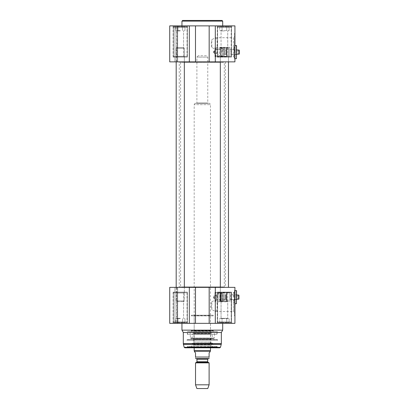 <?xml version="1.0" encoding="UTF-8"?>
<svg xmlns="http://www.w3.org/2000/svg" width="409" height="409" viewBox="0 0 409 409"><rect width="100%" height="100%" fill="white"/><g stroke="black" fill="none" stroke-linecap="round" stroke-linejoin="round"><path stroke-width="0.31" stroke-dasharray="2.04 1.53" d="M179.505 61.877L225.144 61.877L179.505 61.877L179.234 62.148L184.331 62.148M220.323 62.148L179.234 62.148L179.234 287.087L220.323 287.087M184.331 287.087L179.234 287.087L179.505 287.358L225.144 287.358L179.505 287.358M180.359 61.877L224.296 61.877L180.359 61.877L180.594 62.286L224.06 62.286L180.594 62.286L180.594 286.949L224.06 286.949L180.594 286.949L180.359 287.358L224.296 287.358L180.359 287.358M231.121 49.857L231.121 54.341L231.121 49.857L236.555 49.857M237.915 49.857L238.999 49.964L238.999 54.233L237.915 54.341M239.27 50.251L239.27 53.947M237.915 49.964L237.915 54.233L237.915 49.964M231.121 49.791L231.054 54.474L231.054 49.719L236.146 49.719L236.555 49.315L236.555 54.883L236.555 49.315M231.121 54.407L236.146 54.474L236.146 49.719L236.146 54.474L236.555 54.883M224.398 30.905L221.059 30.905L224.398 30.905M224.398 30.639L229.106 30.639L224.398 30.639M226.75 26.611L224.398 27.239L226.75 26.611L227.931 27.239L226.75 26.611L226.75 30.639L226.75 26.611L224.398 27.239L222.046 26.611L224.398 27.239L226.75 26.611L227.931 27.239L229.106 26.611L227.931 27.239L226.75 26.611L226.75 30.639L226.75 26.611M220.87 27.239L222.046 26.611L220.87 27.239L219.694 26.611L220.87 27.239L222.046 26.611L222.046 30.639L220.87 30.639L222.046 30.639L222.046 26.611L224.398 27.239L222.046 26.611L220.87 27.239L219.694 26.611L219.694 30.639L220.87 30.639L219.694 30.639L219.694 26.611L220.87 27.239M224.398 26.565L229.152 26.565L224.398 26.565M229.106 26.611L229.106 30.639L229.106 26.611L227.931 27.239L229.106 26.611M230.512 26.565L218.288 26.565L230.512 26.565L218.288 26.565L230.512 26.565L231.192 27.239L230.512 26.565M231.192 56.447L231.192 27.239L217.608 27.239L231.192 27.239L217.608 27.239L231.192 27.239L231.192 56.447L217.608 56.447L231.192 56.447L217.608 56.447L231.192 56.447L230.512 57.122L218.288 57.122L230.512 57.122L218.288 57.122L230.512 57.122L231.192 56.447M221.059 56.309L221.059 30.905L220.323 30.639L221.059 30.905L221.059 56.309L227.736 56.309L221.059 56.309L220.246 57.122L228.554 57.122L220.246 57.122L228.554 57.122L220.246 57.122L221.059 56.309L227.736 56.309L221.059 56.309M222.046 26.611L222.046 30.639L222.046 26.611M180.257 30.905L176.913 30.905L180.257 30.905M180.257 30.639L175.548 30.639L180.257 30.639M182.608 26.611L180.257 27.239L182.608 26.611L183.784 27.239L182.608 26.611L182.608 30.639L182.608 26.611L180.257 27.239L177.9 26.611L180.257 27.239L182.608 26.611L183.784 27.239L184.96 26.611L183.784 27.239L182.608 26.611L182.608 30.639L182.608 26.611M176.724 27.239L177.9 26.611L176.724 27.239L175.548 26.611L176.724 27.239L177.9 26.611L177.9 30.639L176.724 30.639L177.9 30.639L177.9 26.611L180.257 27.239L177.9 26.611L176.724 27.239L175.548 26.611L175.548 30.639L176.724 30.639L175.548 30.639L175.548 26.611L176.724 27.239M180.257 26.565L175.502 26.565L180.257 26.565M184.96 26.611L184.96 30.639L184.96 26.611L183.784 27.239L184.96 26.611M186.366 26.565L174.142 26.565L186.366 26.565L174.142 26.565L186.366 26.565L187.046 27.239L186.366 26.565M187.046 56.447L187.046 27.239L173.462 27.239L187.046 27.239L173.462 27.239L187.046 27.239L187.046 56.447L173.462 56.447L187.046 56.447L173.462 56.447L187.046 56.447L186.366 57.122L174.142 57.122L186.366 57.122L174.142 57.122L186.366 57.122L187.046 56.447M176.913 56.309L176.913 30.905L176.182 30.639L176.913 30.905L176.913 56.309L183.595 56.309L176.913 56.309L176.1 57.122L184.408 57.122L176.1 57.122L184.408 57.122L176.1 57.122L176.913 56.309L183.595 56.309L176.913 56.309M177.9 26.611L177.9 30.639L177.9 26.611M177.445 25.885L195.476 25.885L195.476 61.877L169.73 61.877L177.639 61.877L169.73 61.877L169.73 25.885L177.639 25.885L177.445 61.877L177.445 25.885M209.173 25.885L234.924 25.885L234.924 61.877L209.173 61.877L209.173 25.885L195.476 25.885M209.173 61.877L195.476 61.877M234.924 53.727L234.924 33.354L234.924 53.727L234.521 53.727L234.521 33.354L234.521 53.727M234.924 52.096L234.924 58.891L234.924 52.096M234.521 52.096L234.521 58.891L234.521 52.096M231.53 57.122L217.266 57.122L231.53 57.122L231.53 26.565L217.266 26.565L231.53 26.565L232.21 25.885L216.591 25.885L232.21 25.885L216.591 25.885L232.21 25.885L231.53 26.565L217.266 26.565L231.53 26.565L231.53 57.122L217.266 57.122L231.53 57.122M187.383 57.122L173.125 57.122L187.383 57.122L187.383 26.565L173.125 26.565L187.383 26.565L188.063 25.885L172.445 25.885L188.063 25.885L172.445 25.885L188.063 25.885L187.383 26.565L173.125 26.565L187.383 26.565L187.383 57.122L173.125 57.122L187.383 57.122M222.701 25.885L181.954 25.885L222.701 25.885M234.521 45.644L234.521 58.548L234.521 45.644L234.924 45.511M215.42 37.725L216.928 39.336L217.205 43.543L216.928 47.746L215.42 49.361L211.836 47.429L211.836 39.653L215.42 37.725L233.432 37.725L233.432 49.361L233.432 37.725L234.521 36.636L234.521 50.445L234.521 36.636M182.634 20.45L222.021 20.45M236.422 58.686L236.422 45.511M236.555 45.644L236.555 58.548M234.654 45.511L234.654 58.686L234.654 45.511M211.836 47.429C211.034 44.837 211.034 42.245 211.836 39.653M233.432 52.096L233.432 56.851L233.432 52.096M234.521 46.8L234.521 57.398L234.521 46.8L233.974 47.347L233.974 56.851L233.974 47.347L233.432 47.347L234.521 46.718M217.174 53.155L217.174 50.517L217.174 53.155C218.524 55.419 218.524 55.419 217.174 53.155C218.524 55.419 218.524 55.419 217.174 53.155C215.594 53.436 215.594 53.436 217.174 53.155C215.594 53.436 215.594 53.436 217.174 53.155L217.133 53.144M217.133 56.703L218.319 56.851L215.942 56.851L217.133 56.703M214.009 51.503L214.009 52.689L214.347 51.013C215.318 51.739 215.318 52.459 214.347 53.185L214.28 51.023L217.174 50.511L219.306 47.965L220.937 47.48L220.937 56.718L221.07 47.618M222.021 52.153L222.021 47.347L222.021 52.153M214.96 56.749L214.96 47.449C217.271 47.899 217.271 56.294 214.96 56.749L214.96 52.981L213.907 53.185L213.288 52.096L213.907 51.007L214.96 51.212L214.96 47.449M214.009 52.689L214.347 53.185L215.942 53.472L215.942 56.851L214.96 56.851M221.07 52.148L221.07 47.919L221.07 52.148M221.07 48.364L221.07 55.834L221.07 48.364L221.208 55.696L221.208 48.497L222.839 48.497L222.839 55.696L222.971 48.364L222.971 55.834L222.971 48.364M214.822 53.001L214.822 51.197M214.96 51.212L214.96 52.981M222.971 52.148L222.971 47.919L222.971 52.148M229.766 52.153L229.766 47.347L229.766 52.153M226.366 47.459L226.366 56.739L226.366 47.459L226.775 47.352L226.775 56.846L226.775 47.352L229.766 47.352L229.766 56.846L229.766 47.352L214.96 47.347M226.366 49.315L226.366 54.883M226.438 54.816L226.366 49.382L226.438 54.816M222.971 47.618L223.109 56.718L223.109 47.48L224.193 47.48L224.193 56.718L224.331 47.618M224.331 54.407L225.824 54.269L226.366 54.816L226.366 49.382L225.962 49.791L225.962 54.407L225.962 49.791L225.824 54.269L225.824 49.924L224.469 49.924L224.469 54.269L224.331 49.791L224.331 54.407L224.331 49.791M206.402 55.767L198.253 55.767L206.402 55.767L207.762 57.122L196.893 57.122L207.762 57.122L207.762 103.037L196.893 103.037L207.762 103.037L208.033 103.308L196.622 103.308L208.033 103.308M209.694 103.308L194.96 103.308L209.694 103.308L210.477 104.663L194.178 104.663L210.477 104.663L210.477 347.803M194.178 350.728L210.477 350.728M195.533 362.885L209.117 362.885M208.237 358.667L196.417 358.667L208.237 358.667M208.575 358.667L196.08 358.667M210.206 351.74L209.117 352.829L209.117 357.037C209.117 359.281 209.117 359.281 209.117 357.037L195.533 357.037C195.533 359.281 195.533 359.281 195.533 357.037L195.533 352.829L194.449 351.74M194.449 351.198L210.206 351.198M195.533 384.818L209.117 384.818M196.893 388.55L207.762 388.55M214.556 296.009L214.004 296.106L214.556 296.009C213.033 295.226 213.033 299.045 214.556 298.263L214.556 295.947L214.285 295.993M214.285 298.279L214.004 298.166C213.564 297.302 213.564 296.617 214.004 296.106L214.004 298.166L214.556 298.263M217.266 339.485L187.383 339.485L217.266 339.485L217.716 340.257L186.939 340.257L217.716 340.257L217.266 339.649L187.383 339.649L217.266 339.485M187.383 339.485L186.939 340.257L187.383 339.485M233.432 297.139L233.432 292.384L233.432 297.139M234.521 297.139L234.521 290.344L234.521 297.139M234.521 291.837L234.521 302.435L234.521 291.837L233.974 292.384L233.974 301.888L233.974 292.384L233.432 292.384L234.521 291.755M214.96 301.786L214.96 292.384L214.96 301.786C217.271 301.336 217.271 292.941 214.96 292.486M214.96 298.023L214.96 296.249M214.878 296.239L214.878 298.033M226.366 292.496L226.366 301.776L226.366 292.496L226.775 292.389L226.775 301.883L226.775 292.389L229.766 292.389L229.766 301.888L229.766 292.384L221.678 292.384L221.678 301.888L221.678 292.384L221.678 301.888L221.678 292.384L215.942 292.384L218.319 292.384L218.319 293.769L216.831 296.039C215.676 295.656 215.676 295.656 216.831 296.039C215.676 295.656 215.676 295.656 216.831 296.039L216.831 298.723L216.627 296.014M216.831 296.039C218.59 293.371 218.59 293.371 216.831 296.039M220.727 297.144L220.727 292.962L220.727 297.144M220.727 292.655L220.594 301.755L220.594 292.517L220.006 292.517L220.006 301.755L220.006 292.517L218.963 293.002L218.963 301.269L218.963 293.002L218.319 293.769M222.629 297.144L222.629 292.962L222.629 297.144M226.366 294.352L226.366 299.92M226.438 299.853L226.438 294.419L226.024 294.419L226.024 299.853L226.438 299.853M220.727 293.401L220.727 300.871L220.727 293.401L222.496 293.534L222.496 300.738L222.629 293.401L222.629 300.871L222.629 293.401M222.629 292.655L222.767 301.755L222.767 292.517L223.851 292.517L223.851 301.755L223.989 292.655M223.989 299.444L225.482 299.311L226.024 299.853L226.024 294.419L225.62 294.828L225.62 299.444L225.62 294.828L225.482 299.311L225.482 294.961L224.127 294.961L224.127 299.311L223.989 294.828L223.989 299.444L223.989 294.828M213.191 315.201L191.458 315.201L213.191 315.201L213.191 315.881L191.458 315.881L213.191 315.881L212.803 315.201L191.852 315.201L212.803 315.201M224.413 318.33L221.059 318.33L224.413 318.33M224.418 318.596L219.694 318.596L224.418 318.596M226.77 322.624L224.418 321.995L222.061 322.624L220.88 321.995L219.643 322.67L229.152 322.67L219.643 322.67L229.152 322.67L219.643 322.67L220.86 321.995L222.031 322.624L224.383 321.995L226.734 322.624L227.92 321.995L229.152 322.67L227.936 321.995L226.77 322.624L226.77 318.596M222.061 322.624L222.061 318.596M219.694 322.624L219.694 318.596L229.106 318.596L219.694 318.596L219.694 322.624L220.87 321.995L222.046 322.624L222.031 318.596L222.046 322.624L224.398 321.995L226.75 322.624L226.734 318.596L226.75 322.624L224.398 321.995L222.046 322.624L220.87 321.995L219.694 322.624M229.106 322.624L229.106 318.596L229.106 322.624L227.931 321.995L226.75 322.624L227.931 321.995L229.106 322.624M230.512 322.67L218.288 322.67L230.512 322.67L218.288 322.67L230.512 322.67L231.192 321.995L230.512 322.67L231.192 321.995L217.608 321.995L231.192 321.995L217.608 321.995L231.192 321.995L231.192 292.788L217.608 292.788L231.192 292.788L217.608 292.788L231.192 292.788L231.192 321.995M230.512 292.113L218.288 292.113L230.512 292.113L231.192 292.788L230.512 292.113L218.288 292.113L230.512 292.113L231.192 292.788M221.059 292.926L227.736 292.926L221.059 292.926L221.059 318.33L227.736 318.33L220.323 318.596L221.059 318.33L221.059 292.926L227.736 292.926L221.059 292.926L220.246 292.113L228.554 292.113L220.246 292.113L228.554 292.113L220.246 292.113L221.059 292.926M222.046 322.624L222.046 318.596M226.75 322.624L226.75 318.596M180.257 318.33L176.913 318.33L180.257 318.33M180.257 318.596L175.548 318.596L180.257 318.596M182.608 322.624L180.257 321.995L182.608 322.624L183.784 321.995L182.608 322.624L182.608 318.596L182.608 322.624L180.257 321.995L177.9 322.624L180.257 321.995L182.608 322.624L183.784 321.995L184.96 322.624L183.784 321.995L182.608 322.624L182.608 318.596L182.608 322.624M176.724 321.995L177.9 322.624L176.724 321.995L175.548 322.624L176.724 321.995L177.9 322.624L177.9 318.596L176.724 318.596L177.9 318.596L177.9 322.624L180.257 321.995L177.9 322.624L176.724 321.995L175.548 322.624L175.548 318.596L176.724 318.596L175.548 318.596L175.548 322.624L176.724 321.995M180.257 322.67L175.502 322.67L180.257 322.67M184.96 322.624L184.96 318.596L184.96 322.624L183.784 321.995L184.96 322.624M186.366 322.67L174.142 322.67L186.366 322.67L174.142 322.67L186.366 322.67L187.046 321.995L186.366 322.67M187.046 292.788L187.046 321.995L173.462 321.995L187.046 321.995L173.462 321.995L187.046 321.995L187.046 292.788L173.462 292.788L187.046 292.788L173.462 292.788L187.046 292.788L186.366 292.113L174.142 292.113L186.366 292.113L174.142 292.113L186.366 292.113L187.046 292.788M176.913 292.926L176.913 318.33L176.182 318.596L176.913 318.33L176.913 292.926L183.595 292.926L176.913 292.926L176.1 292.113L184.408 292.113L176.1 292.113L184.408 292.113L176.1 292.113L176.913 292.926L183.595 292.926L176.913 292.926M177.9 322.624L177.9 318.596L177.9 322.624M212.803 331.5L191.852 331.5L212.803 331.5L213.191 330.82L191.458 330.82L213.191 330.82L213.191 330.549L191.458 330.549L213.191 330.549L213.743 331.5L190.911 331.5L213.743 331.5M210.886 315.201L193.769 315.201L210.886 315.201L210.477 315.61L194.178 315.61L210.477 315.61L210.477 331.096L194.178 331.096L210.477 331.096L210.886 331.5L193.769 331.5L210.886 331.5M188.324 332.318L216.33 332.318L188.324 332.318L187.383 334.327L217.266 334.327L187.383 334.327L187.383 331.5L217.266 331.5L187.383 331.5M214.561 332.318L190.093 332.318L214.561 332.318L214.204 338.064C213.835 338.841 213.391 338.887 212.874 338.202L191.78 338.202L212.874 338.202L211.458 333.049L193.196 333.049L211.458 333.049M211.427 345.252L193.227 345.252L211.427 345.252L212.097 343.35L192.557 343.35L191.898 343.453L191.801 346.852L212.854 346.852L191.801 346.852M210.886 345.252L193.769 345.252L210.886 345.252L210.487 344.767L194.168 344.767L193.636 342.042L211.018 342.042L193.636 342.042L193.636 339.153L211.018 339.153L193.636 339.153L194.163 333.902L193.759 333.453L210.896 333.453L193.759 333.453M193.6 333.453L211.054 333.453L193.6 333.453L193.6 333.049L211.054 333.049L193.6 333.049M187.659 346.852L216.995 346.852L187.659 346.852L187.383 346.576L217.266 346.576L187.383 346.576L187.383 347.123L217.266 347.123L217.946 347.803L186.708 347.803L217.946 347.803M193.196 333.049L191.78 338.202L191.126 338.698L213.529 338.698L191.126 338.698L190.446 338.064L214.204 338.064L190.446 338.064L190.093 332.318M183.309 332.497L221.341 332.497M181.954 330.145L222.701 330.145M222.701 323.35L181.954 323.35L222.701 323.35M195.476 323.35L169.73 323.35L177.639 323.35L169.73 323.35L169.73 287.358L195.476 287.358L195.476 323.35L209.173 323.35L209.173 287.358L234.924 287.358L234.924 323.35L209.173 323.35M195.476 287.358L209.173 287.358M177.445 287.358L176.519 287.358L177.639 287.358L177.445 323.35L177.445 287.358M234.924 295.508L234.924 315.881L234.924 295.508L234.521 295.508L234.521 315.881L234.521 295.508M234.924 297.139L234.924 290.344L234.924 297.139M184.853 347.803L219.802 347.803M216.995 346.852L217.266 346.576L217.266 347.123L187.383 347.123L186.708 347.803M174.945 287.358L177.639 287.358L174.945 287.358L174.945 323.35L174.945 287.358M231.53 292.113L217.266 292.113L231.53 292.113L231.53 322.67L217.266 322.67L231.53 322.67L232.21 323.35L216.591 323.35L232.21 323.35L216.591 323.35L232.21 323.35L231.53 322.67L217.266 322.67L231.53 322.67L231.53 292.113L217.266 292.113L231.53 292.113M187.383 292.113L173.125 292.113L187.383 292.113L187.383 322.67L173.125 322.67L187.383 322.67L188.063 323.35L172.445 323.35L188.063 323.35L172.445 323.35L188.063 323.35L187.383 322.67L173.125 322.67L187.383 322.67L187.383 292.113L173.125 292.113L187.383 292.113M234.521 290.687L234.521 303.59L234.521 290.687L234.924 290.548M234.521 312.599L234.521 298.79L234.521 312.599L233.432 311.51L233.432 299.874L233.432 311.51L215.42 311.51L211.836 309.582L211.836 301.806L215.42 299.874L216.928 301.489L217.205 305.692L216.928 309.899L215.42 311.51M217.266 331.5L217.266 334.327L216.33 332.318M230.778 294.894L230.778 299.378L230.778 294.894L236.555 294.894M237.573 294.894L238.657 295.001L238.657 299.27L237.573 299.378M238.928 295.288L238.928 298.984M237.573 295.001L237.573 299.27L237.573 295.001M230.778 294.828L230.712 299.516L230.712 294.761L236.146 294.761L236.555 294.352L236.555 299.92L236.555 294.352M230.778 299.444L236.146 299.516L236.146 294.761L236.146 299.516L236.555 299.92M236.422 303.723L236.422 290.548M236.555 290.687L236.555 303.59M234.654 290.548L234.654 303.723L234.654 290.548M211.836 301.806C211.034 304.398 211.034 306.99 211.836 309.582M220.323 287.358L220.323 300.937L228.473 300.937L220.323 300.937L220.323 48.293L228.473 48.293L220.323 48.293L221.003 47.618L227.793 47.618L221.003 47.618L227.793 47.618L221.003 47.618L220.323 48.293L228.473 48.293L220.323 48.293L220.323 61.877M221.003 301.617L227.793 301.617L221.003 301.617L220.323 300.937L228.473 300.937L220.323 300.937L221.003 301.617L227.793 301.617L221.003 301.617M176.182 61.877L176.182 48.293L184.331 48.293L176.182 48.293L176.857 47.618L183.651 47.618L176.857 47.618L183.651 47.618L176.857 47.618L176.182 48.293L184.331 48.293L176.182 48.293L176.182 300.937L184.331 300.937L176.182 300.937L184.331 300.937L176.182 300.937L176.857 301.617L183.651 301.617L176.857 301.617L183.651 301.617L176.857 301.617L176.182 300.937L176.182 287.358M215.308 25.885L215.308 61.877M189.347 61.877L189.347 25.885M174.945 25.885L174.945 61.877L174.945 25.885M222.701 21.13L181.954 21.13M219.306 47.965L219.306 56.232L219.306 47.965M220.349 47.48L220.349 56.718L220.349 47.48M196.959 361.75L207.69 361.75M207.961 362.221L196.688 362.221M207.69 359.209L196.959 359.209M220.865 293.534L220.865 300.738L220.865 293.534M194.163 333.902L210.492 333.902L194.163 333.902M193.769 345.252L194.168 344.767L210.487 344.767L211.018 342.042L210.492 333.902L210.896 333.453M193.227 345.252L192.557 343.35L212.414 343.125L192.235 343.125L212.414 343.125L212.757 343.453L191.898 343.453L212.757 343.453L212.854 346.852M183.401 344.342L221.249 344.342M183.309 343.642L221.341 343.642M189.347 323.35L189.347 287.358M215.308 287.358L215.308 323.35M184.193 347.297L220.461 347.297M225.144 61.877L225.42 62.148L225.42 287.087L225.144 287.358M224.296 287.358L224.296 61.877M231.121 54.341L236.555 54.341M227.736 30.905L228.473 30.639L227.736 30.905L227.736 56.309L228.554 57.122L227.736 56.309L227.736 30.905M217.608 27.239L218.288 26.565L217.608 27.239L217.608 56.447L218.288 57.122L217.608 56.447L217.608 27.239M183.595 30.905L184.331 30.639L183.595 30.905L183.595 56.309L184.408 57.122L183.595 56.309L183.595 30.905M173.462 27.239L174.142 26.565L173.462 27.239L173.462 56.447L174.142 57.122L173.462 56.447L173.462 27.239M176.519 61.877L176.519 25.885M234.924 45.307L234.521 45.307M234.924 58.891L234.521 58.891M177.639 25.885L177.639 61.877L177.639 25.885M217.266 57.122L217.266 26.565L216.591 25.885L217.266 26.565L217.266 57.122M173.125 57.122L173.125 26.565L172.445 25.885L173.125 26.565L173.125 57.122M234.924 33.354L234.521 33.354M215.42 49.361L233.432 49.361L234.521 50.445M234.521 58.548L234.924 58.686M234.521 57.398L233.432 56.851L234.521 57.48M226.366 56.739L218.319 56.851L218.319 55.057L219.306 56.232L220.349 56.718L221.07 56.58M222.021 56.851L221.07 56.273L222.021 55.696L222.971 56.273L222.021 56.851M222.021 47.347L221.07 47.919L222.021 48.497L222.971 47.919L222.021 47.347M221.07 55.834L222.971 55.834M214.28 53.288L214.96 53.421M214.28 50.91L214.96 50.772M222.971 56.58L224.331 56.58M198.253 55.767L196.893 57.122L196.893 103.037L196.622 103.308M194.96 103.308L194.178 104.663L194.178 347.803M234.521 302.435L233.432 301.888L234.521 302.517M220.727 301.617L220.006 301.755L218.963 301.269L216.831 298.723L214.96 298.463M214.96 292.384L215.942 292.384L215.942 295.702L214.96 295.814M226.366 301.776L214.96 301.888M221.678 301.888L220.727 301.315L221.678 300.738L222.629 301.315L221.678 301.888M221.678 292.384L220.727 292.962L221.678 293.534L222.629 292.962L221.678 292.384M222.629 300.871L220.727 300.871M222.629 301.617L223.989 301.617M191.852 315.201L191.458 315.881L191.458 315.201M227.736 318.33L228.473 318.596L227.736 318.33L227.736 292.926L228.554 292.113L227.736 292.926L227.736 318.33M217.608 321.995L218.288 322.67L217.608 321.995L217.608 292.788L218.288 292.113L217.608 292.788L217.608 321.995M183.595 318.33L184.331 318.596L183.595 318.33L183.595 292.926L184.408 292.113L183.595 292.926L183.595 318.33M173.462 321.995L174.142 322.67L173.462 321.995L173.462 292.788L174.142 292.113L173.462 292.788L173.462 321.995M191.852 331.5L191.458 330.549L190.911 331.5M193.769 331.5L194.178 331.096L194.178 315.61L193.769 315.201M211.054 333.049L211.054 333.453M176.519 287.358L176.519 323.35M234.924 290.344L234.521 290.344M234.924 303.928L234.521 303.928M177.639 323.35L177.639 287.358L177.639 323.35M217.266 292.113L217.266 322.67L216.591 323.35L217.266 322.67L217.266 292.113M173.125 292.113L173.125 322.67L172.445 323.35L173.125 322.67L173.125 292.113M234.924 315.881L234.521 315.881M215.42 299.874L233.432 299.874L234.521 298.79M230.778 299.378L236.555 299.378M234.521 303.59L234.924 303.723M228.473 287.358L228.473 48.293L227.793 47.618L228.473 48.293L228.473 61.877M227.793 301.617L228.473 300.937L227.793 301.617M184.331 61.877L184.331 48.293L183.651 47.618L184.331 48.293L184.331 300.937L183.651 301.617L184.331 300.937L184.331 287.358"/><path stroke-width="0.61" d="M184.331 62.148L220.323 62.148M220.323 287.087L184.331 287.087M236.555 49.857L239.27 50.251L238.999 49.964L238.999 54.233L239.27 53.947L236.555 54.341M239.27 53.947L239.27 50.251M195.476 25.885L169.73 25.885L169.73 61.877L195.476 61.877L195.476 25.885L209.173 25.885L209.173 61.877L234.924 61.877L234.924 25.885L209.173 25.885M195.476 61.877L209.173 61.877M222.701 25.885L222.701 21.13L222.021 20.45L182.634 20.45L181.954 21.13L222.701 21.13M236.422 45.511L236.422 58.686L236.555 45.644L234.654 45.511M210.477 347.803L210.477 350.728L194.178 350.728L194.178 347.803M207.961 362.221L207.69 361.75L196.959 361.75L196.688 362.221L207.961 362.221L209.117 362.885L195.533 362.885L195.533 384.818L209.117 384.818L209.117 362.885M196.959 361.75L196.959 359.209L207.69 359.209L207.69 361.75M207.69 359.209L208.237 358.667M195.533 358.575L209.117 358.575M194.449 351.74L195.533 352.829L195.533 357.037C195.533 359.281 195.533 359.281 195.533 357.037L209.117 357.037L209.117 352.829L210.206 351.74L210.206 351.198L194.449 351.198L194.449 351.74M209.117 357.037C209.117 359.281 209.117 359.281 209.117 357.037M210.206 351.198L210.477 350.728M209.117 384.818L207.762 388.55L196.893 388.55L195.533 384.818M221.341 343.642L221.249 344.342L183.401 344.342L183.309 343.642L221.341 343.642L221.341 332.497L183.309 332.497L183.309 343.642M221.341 332.497L222.701 330.145L181.954 330.145L183.309 332.497M222.701 323.35L222.701 330.145M209.173 323.35L234.924 323.35L234.924 287.358L209.173 287.358L209.173 323.35L195.476 323.35L195.476 287.358L169.73 287.358L169.73 323.35L195.476 323.35M209.173 287.358L195.476 287.358M221.249 344.342L220.461 347.297L219.802 347.803L184.853 347.803L184.193 347.297L183.401 344.342M236.555 294.894L238.928 295.288L238.657 295.001L238.657 299.27L238.928 298.984L236.555 299.378M238.928 298.984L238.928 295.288M236.422 290.548L236.422 303.723L236.555 290.687L234.654 290.548M220.323 61.877L220.323 287.358M176.182 61.877L176.182 287.358M189.347 25.885L189.347 61.877M215.308 61.877L215.308 25.885M215.308 323.35L215.308 287.358M189.347 287.358L189.347 323.35M220.461 347.297L184.193 347.297M181.954 25.885L181.954 21.13M234.924 58.686L236.422 58.686M196.688 362.221L195.533 362.885M196.959 359.209L196.417 358.667M194.449 351.198L194.178 350.728M181.954 323.35L181.954 330.145M234.924 303.723L236.422 303.723M228.473 61.877L228.473 287.358M184.331 61.877L184.331 287.358"/></g></svg>
